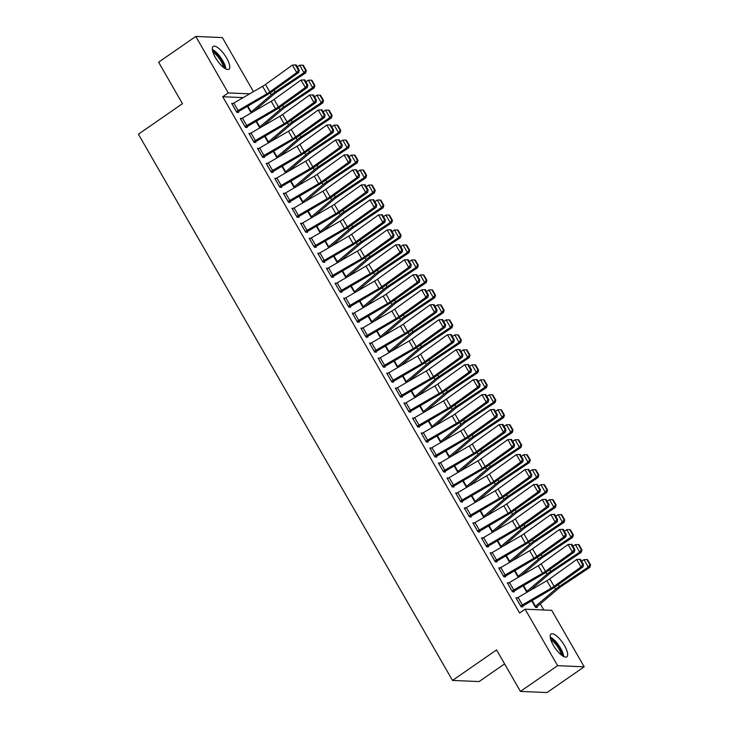 <?xml version="1.0" encoding="UTF-8"?>
<svg xmlns="http://www.w3.org/2000/svg" width="729" height="729" viewBox="0 0 729 729"><rect width="100%" height="100%" fill="white"/><g stroke="black" fill="none" stroke-linecap="round" stroke-linejoin="round"><path stroke-width="1.09" d="M553.311 645.183A13.851 4.611 -124.7 0 1 551.033 634.03A13.851 4.611 -124.7 0 1 564.528 645.657A13.851 4.611 -124.7 0 1 566.807 656.811A13.851 4.611 -124.7 0 1 553.311 645.183M215.438 57.6A13.851 4.611 -124.7 0 1 213.16 46.456A13.851 4.611 -124.7 0 1 226.655 58.083A13.851 4.611 -124.7 0 1 228.933 69.228A13.851 4.611 -124.7 0 1 215.438 57.6M543.825 609.991L540.326 603.913M531.97 589.387L531.705 588.932M523.358 574.406L523.094 573.951M514.747 559.425L514.483 558.961M506.126 544.445L505.862 543.98M497.515 529.464L497.251 528.999M488.904 514.483L488.64 514.018M480.283 499.502L480.019 499.037M471.672 484.521L471.408 484.056M463.052 469.531L462.787 469.075M454.44 454.55L454.176 454.094M445.829 439.569L445.565 439.113M437.209 424.588L436.944 424.132M428.597 409.607L428.333 409.151M419.986 394.626L419.722 394.17M411.366 379.645L411.101 379.189M402.754 364.664L402.49 364.208M394.134 349.683L393.87 349.227M385.523 334.702L385.258 334.237M376.911 319.721L376.647 319.256M368.291 304.74L368.027 304.275M359.679 289.759L359.415 289.295M351.059 274.778L350.795 274.314M342.448 259.788L342.183 259.333M333.836 244.807L333.572 244.352M325.216 229.826L324.952 229.371M316.605 214.845L316.34 214.39M307.993 199.864L307.729 199.409M299.373 184.884L299.109 184.428M290.762 169.903L290.497 169.447M282.141 154.922L281.877 154.466M273.53 139.941L273.266 139.485M264.919 124.96L264.654 124.495M256.298 109.979L256.034 109.514M551.716 610.328L584.193 666.807L557.594 665.677L525.117 609.198L551.716 610.328M557.594 665.677L520.424 691.42L547.023 692.55L584.193 666.807M504.596 663.9L479.099 681.56L452.499 680.43L138.41 134.2L182.46 103.691L158.603 62.193L195.773 36.45L222.372 37.58L253.455 91.635M523.048 585.761L526.848 592.367M508.806 582.881L507.329 582.817L512.505 591.811L514.3 591.884L513.872 591.137M505.826 555.799L509.617 562.405M491.583 552.919L490.107 552.855L495.273 561.84L497.069 561.922L496.64 561.175M494.955 530.949A6.215 1.431 150.1 0 0 495.237 530.721L515.339 513.599A8.885 2.05 -29.9 0 1 517.845 511.731L546.786 492.43L545.228 492.193L516.287 511.494A13.322 3.071 150.1 0 0 512.523 514.3L492.02 531.723L488.621 525.819L492.394 532.443M474.351 522.957L472.875 522.893L478.042 531.878L479.837 531.96L479.409 531.204M471.362 495.875L475.162 502.481M457.119 492.995L455.643 492.932L460.81 501.916L462.605 501.999L462.177 501.242L461.184 501.935M454.131 465.913L457.93 472.51M439.888 463.024L438.411 462.97L443.578 471.955L445.383 472.027L444.945 471.28M436.908 435.951L440.699 442.549M422.656 433.062L421.189 432.999L426.356 441.993L428.151 442.066L427.723 441.318L426.729 442.011M419.676 405.989L423.476 412.587M405.433 403.101L403.957 403.037L409.124 412.031L410.919 412.104L410.491 411.356M408.814 381.13A6.215 1.431 150.1 0 0 409.087 380.902L429.19 363.789A8.885 2.05 -29.9 0 1 431.696 361.912L460.637 342.612L459.079 342.375L430.146 361.675A13.322 3.071 150.1 0 0 426.383 364.482L405.871 381.905L402.472 376.009L406.244 382.625M388.202 373.139L386.725 373.075L391.892 382.069L393.687 382.142L393.259 381.395M391.582 351.168A6.215 1.431 150.1 0 0 391.856 350.941L411.958 333.818A8.885 2.05 -29.9 0 1 414.473 331.95L443.405 312.65L441.847 312.413L412.915 331.713A13.322 3.071 150.1 0 0 409.151 334.52L388.639 351.943L385.249 346.038L389.013 352.663M370.97 343.177L369.494 343.113L374.66 352.098L376.465 352.18L376.027 351.433M367.99 316.094L371.781 322.701M353.738 313.215L352.262 313.151L357.438 322.136L359.233 322.218L358.805 321.471M350.758 286.132L354.558 292.739M336.516 283.253L335.039 283.189L340.206 292.174L342.001 292.256L341.573 291.5M333.527 256.171L337.327 262.777M319.284 253.291L317.808 253.227L322.974 262.212L324.769 262.285L324.341 261.538L323.348 262.23M316.295 226.209L320.095 232.806M302.052 223.32L300.576 223.256L305.743 232.25L307.547 232.323L307.109 231.576M299.072 196.247L302.863 202.844M284.82 193.358L283.344 193.294L288.52 202.288L290.315 202.361L289.887 201.614M281.841 166.285L285.631 172.882M267.598 163.396L266.121 163.332L271.288 172.326L273.083 172.399L272.655 171.652M270.978 141.426A6.215 1.431 150.1 0 0 271.252 141.198L291.354 124.085A8.885 2.05 -29.9 0 1 293.86 122.208L322.801 102.907L321.243 102.671L292.302 121.971A13.322 3.071 150.1 0 0 288.547 124.777L268.035 142.201L264.636 136.305L268.409 142.92M250.366 133.434L248.89 133.371L254.056 142.365L255.852 142.437L255.423 141.69M247.377 106.352L251.177 112.959M233.134 103.472L231.658 103.409L236.825 112.394L238.629 112.476L238.192 111.728L237.198 112.412M243.185 97.613L222.746 96.747L519.604 613.007L525.117 609.198M241.746 118.453L240.278 118.39L245.445 127.375L247.24 127.457L246.812 126.709M262.358 126.445A6.215 1.431 150.1 0 0 262.631 126.217L282.743 109.095A8.885 2.05 -29.9 0 1 285.249 107.227L314.181 87.927L312.632 87.69L283.69 106.99A13.322 3.071 150.1 0 0 279.927 109.797L259.415 127.22L256.025 121.315L259.788 127.94M258.977 148.415L257.501 148.352L262.668 157.346L264.472 157.418L264.035 156.671M273.22 151.295L277.02 157.901M276.209 178.377L274.733 178.313L279.9 187.307L281.695 187.38L281.266 186.633M296.821 186.369A6.215 1.431 150.1 0 0 297.095 186.141L317.197 169.028A8.885 2.05 -29.9 0 1 319.703 167.151L348.644 147.85L347.086 147.613L318.154 166.914A13.322 3.071 150.1 0 0 314.39 169.72L293.878 187.153L290.479 181.248L294.252 187.863M293.441 208.339L291.964 208.275L297.131 217.269L298.926 217.342L298.498 216.595M307.684 211.228L311.483 217.825M310.672 238.301L309.196 238.246L314.363 247.231L316.158 247.304L315.73 246.557L314.737 247.249M324.915 241.19L328.706 247.787M327.895 268.272L326.419 268.208L331.595 277.193L333.39 277.275L332.962 276.519L331.959 277.211M342.138 271.152L345.938 277.758M345.127 298.234L343.651 298.17L348.817 307.155L350.622 307.237L350.184 306.481M359.37 301.113L363.17 307.72M362.359 328.196L360.882 328.132L366.049 337.117L367.844 337.199L367.416 336.452M382.962 336.187A6.215 1.431 150.1 0 0 383.244 335.96L403.347 318.837A8.885 2.05 -29.9 0 1 405.853 316.969L434.794 297.669L433.236 297.432L404.294 316.732A13.322 3.071 150.1 0 0 400.531 319.539L380.028 336.962L376.629 331.057L380.401 337.682M379.59 358.158L378.114 358.094L383.281 367.088L385.076 367.161L384.648 366.414M400.194 366.149A6.215 1.431 150.1 0 0 400.467 365.922L420.578 348.808A8.885 2.05 -29.9 0 1 423.084 346.931L452.016 327.631L450.467 327.394L421.526 346.694A13.322 3.071 150.1 0 0 417.763 349.501L397.25 366.924L393.86 361.028L397.624 367.644M396.813 388.12L395.337 388.056L400.513 397.05L402.308 397.123L401.879 396.376M411.065 391.008L414.856 397.606M414.045 418.082L412.568 418.018L417.735 427.012L419.539 427.085L419.102 426.337M428.288 420.97L432.087 427.568M431.276 448.043L429.8 447.98L434.967 456.974L436.762 457.047L436.334 456.299M445.519 450.932L449.319 457.53M448.508 478.014L447.032 477.951L452.199 486.936L453.994 487.008L453.566 486.261L452.572 486.954M462.751 480.894L466.542 487.501M465.731 507.976L464.255 507.913L469.43 516.897L471.226 516.979L470.797 516.223M486.343 515.968A6.215 1.431 150.1 0 0 486.617 515.74L506.719 498.618A8.885 2.05 -29.9 0 1 509.234 496.75L538.166 477.449L536.608 477.213L507.676 496.504A13.322 3.071 150.1 0 0 503.912 499.319L483.4 516.743L480.01 510.838L483.774 517.462M482.962 537.938L481.486 537.874L486.653 546.859L488.457 546.941L488.02 546.194M497.205 540.818L501.005 547.424M500.194 567.9L498.718 567.836L503.885 576.821L505.68 576.903L505.252 576.156M520.807 575.892A6.215 1.431 150.1 0 0 521.08 575.664L541.182 558.551A8.885 2.05 -29.9 0 1 543.688 556.674L572.63 537.373L571.071 537.136L542.139 556.437A13.322 3.071 150.1 0 0 538.376 559.243L517.863 576.666L514.464 570.771L518.237 577.386M517.426 597.862L515.95 597.798L521.117 606.792L522.912 606.865L522.483 606.118M536.863 606.728L537.291 607.476L535.496 607.403L531.669 600.742M222.746 96.747L228.25 92.929L195.773 36.45M520.424 691.42L496.558 649.922L452.499 680.43M249.673 93.841L228.25 92.929M236.396 111.646L232.114 104.138A6.215 1.431 -29.9 0 1 233.809 103.071L262.604 86.323A8.885 2.05 150.1 0 0 265.474 84.464L292.402 65.081L296.712 72.572L298.398 70.184L299.209 70.148L296.193 64.899L295.382 64.936L298.398 70.184M236.424 111.628A6.215 1.431 -29.9 0 1 238.11 110.562L266.914 93.813A8.885 2.05 150.1 0 0 269.785 91.954L296.712 72.572L298.744 72.481L271.817 91.863A13.322 3.071 -29.9 0 1 267.507 94.652L238.219 111.701M298.744 72.481L299.209 70.148M295.382 64.936L292.402 65.081M253.747 111.464A6.215 1.431 150.1 0 0 254.02 111.236L274.122 94.114A8.885 2.05 -29.9 0 1 276.628 92.246L305.569 72.946L304.011 72.709L275.079 92.009A13.322 3.071 150.1 0 0 271.316 94.816L250.776 112.257M305.679 70.421L306.308 70.513L303.291 65.273L302.672 65.173L305.679 70.421L304.011 72.709L299.701 65.218L297.295 66.822M299.701 65.218L302.672 65.173M306.308 70.513L305.569 72.946M240.707 119.137L240.734 119.119A6.215 1.431 -29.9 0 1 242.42 118.052L271.215 101.304A8.885 2.05 150.1 0 0 274.095 99.445L301.022 80.062L305.323 87.553L307.009 85.165L307.82 85.129L304.804 79.88L303.993 79.917L307.009 85.165M245.819 127.393L276.118 109.632A13.322 3.071 -29.9 0 0 280.428 106.844L307.356 87.462L305.323 87.553L278.405 106.935A8.885 2.05 150.1 0 1 275.526 108.794L246.73 125.543A6.215 1.431 -29.9 0 0 245.035 126.609L245.008 126.627M307.356 87.462L307.82 85.129M303.993 79.917L301.022 80.062M249.318 134.118L249.345 134.1A6.215 1.431 -29.9 0 1 251.031 133.033L279.836 116.285A8.885 2.05 150.1 0 0 282.706 114.426L309.634 95.043L313.944 102.534L315.621 100.146L316.441 100.11L313.424 94.861L312.613 94.898L315.621 100.146M254.43 142.374L284.729 124.613A13.322 3.071 -29.9 0 0 289.048 121.834L315.967 102.443L313.944 102.534L287.016 121.916A8.885 2.05 150.1 0 1 284.137 123.775L255.341 140.524A6.215 1.431 -29.9 0 0 253.656 141.59L249.345 134.1M315.967 102.443L316.441 100.11M312.613 94.898L309.634 95.043M314.299 85.402L314.919 85.503L311.903 80.254L311.283 80.163L314.299 85.402L312.632 87.69L308.321 80.199L305.907 81.803M308.321 80.199L311.283 80.163M314.919 85.503L314.181 87.927M322.911 100.383L323.539 100.484L320.523 95.235L319.894 95.144L322.911 100.383L321.243 102.671L316.933 95.18L314.527 96.784M316.933 95.18L319.894 95.144M323.539 100.484L322.801 102.907M212.54 50.675A11.992 3.991 -124.7 0 1 214.581 51.859A11.992 3.991 -124.7 0 1 224.769 68.326M223.439 67.36A11.099 3.7 55.3 0 0 214.089 52.971A11.099 3.7 55.3 0 0 212.977 52.251M225.862 68.954A13.769 4.584 55.3 0 0 214.198 50.574A13.769 4.584 55.3 0 0 212.33 49.426M550.404 638.249A11.992 3.991 -124.7 0 1 552.454 639.433A11.992 3.991 -124.7 0 1 562.633 655.909M561.312 654.943A11.099 3.7 55.3 0 0 551.962 640.554A11.099 3.7 55.3 0 0 550.851 639.825M563.727 656.537A13.769 4.584 55.3 0 0 552.063 638.148A13.769 4.584 55.3 0 0 550.204 637M257.938 149.099L257.966 149.081A6.215 1.431 -29.9 0 1 259.652 148.014L288.447 131.266A8.885 2.05 150.1 0 0 291.327 129.407L318.245 110.024L322.555 117.515L324.241 115.127L325.052 115.091L322.036 109.842L321.225 109.879L324.241 115.127M263.041 157.355L293.35 139.594A13.322 3.071 -29.9 0 0 297.66 136.815L324.587 117.424L322.555 117.515L295.628 136.897A8.885 2.05 150.1 0 1 292.757 138.756L263.953 155.505A6.215 1.431 -29.9 0 0 262.267 156.571L262.24 156.589M324.587 117.424L325.052 115.091M321.225 109.879L318.245 110.024M266.55 164.08L266.577 164.061A6.215 1.431 -29.9 0 1 268.263 162.995L297.058 146.247A8.885 2.05 150.1 0 0 299.938 144.388L326.865 125.005L331.166 132.496L332.852 130.108L333.663 130.072L330.647 124.832L329.836 124.859L332.852 130.108M271.662 172.336L301.961 154.575A13.322 3.071 -29.9 0 0 306.271 151.796L333.199 132.405L331.166 132.496L304.248 151.878A8.885 2.05 150.1 0 1 301.369 153.737L272.573 170.486A6.215 1.431 -29.9 0 0 270.887 171.552L270.86 171.57M333.199 132.405L333.663 130.072M329.836 124.859L326.865 125.005M279.59 156.407A6.215 1.431 150.1 0 0 279.863 156.179L299.965 139.066A8.885 2.05 -29.9 0 1 302.48 137.189L331.413 117.888L329.854 117.651L300.922 136.952A13.322 3.071 150.1 0 0 297.159 139.758L276.619 157.209M331.531 115.364L332.151 115.464L329.134 110.216L328.515 110.125L331.531 115.364L329.854 117.651L325.553 110.161L323.138 111.765M325.553 110.161L328.515 110.125M332.151 115.464L331.413 117.888M288.201 171.388A6.215 1.431 150.1 0 0 288.474 171.16L308.586 154.047A8.885 2.05 -29.9 0 1 311.092 152.17L340.024 132.869L338.475 132.632L309.533 151.933A13.322 3.071 150.1 0 0 305.77 154.739L285.23 172.19M340.142 130.345L340.762 130.445L337.746 125.197L337.126 125.106L340.142 130.345L338.475 132.632L334.164 125.142L331.759 126.746M334.164 125.142L337.126 125.106M340.762 130.445L340.024 132.869M275.161 179.061L275.188 179.042A6.215 1.431 -29.9 0 1 276.874 177.976L305.679 161.227A8.885 2.05 150.1 0 0 308.549 159.369L335.477 139.986L339.787 147.477L341.473 145.089L342.284 145.053L339.267 139.813L338.456 139.84L341.473 145.089M280.273 187.317L310.581 169.556A13.322 3.071 -29.9 0 0 314.892 166.777L341.819 147.386L339.787 147.477L312.859 166.859A8.885 2.05 150.1 0 1 309.989 168.718L281.184 185.467A6.215 1.431 -29.9 0 0 279.499 186.533L279.471 186.56M341.819 147.386L342.284 145.053M338.456 139.84L335.477 139.986M348.754 145.326L349.382 145.426L346.366 140.178L345.737 140.086L348.754 145.326L347.086 147.613L342.776 140.123L340.37 141.727M342.776 140.123L345.737 140.086M349.382 145.426L348.644 147.85M283.781 194.051L283.809 194.023A6.215 1.431 -29.9 0 1 285.495 192.957L314.29 176.208A8.885 2.05 150.1 0 0 317.17 174.349L344.088 154.967L348.398 162.458L350.084 160.07L350.895 160.034L347.879 154.794L347.068 154.83L350.084 160.07M288.894 202.307L319.193 184.537A13.322 3.071 -29.9 0 0 323.503 181.758L350.43 162.376L348.398 162.458L321.471 181.84A8.885 2.05 150.1 0 1 318.6 183.699L289.805 200.448A6.215 1.431 -29.9 0 0 288.11 201.514L283.809 194.023M350.43 162.376L350.895 160.034M347.068 154.83L344.088 154.967M305.433 201.35A6.215 1.431 150.1 0 0 305.706 201.122L325.808 184.009A8.885 2.05 -29.9 0 1 328.323 182.132L357.256 162.831L355.697 162.594L326.765 181.895A13.322 3.071 150.1 0 0 323.002 184.701L302.462 202.152M357.374 160.307L357.994 160.407L354.977 155.159L354.358 155.067L357.374 160.307L355.697 162.594L351.396 155.104L348.981 156.708M351.396 155.104L354.358 155.067M357.994 160.407L357.256 162.831M292.393 209.032L292.42 209.013A6.215 1.431 -29.9 0 1 294.106 207.938L322.911 191.189A8.885 2.05 150.1 0 0 325.781 189.33L352.708 169.948L357.019 177.439L358.695 175.051L359.506 175.015L356.499 169.775L355.679 169.811L358.695 175.051M297.505 217.288L327.804 199.518A13.322 3.071 -29.9 0 0 332.123 196.739L359.042 177.357L357.019 177.439L330.091 196.821A8.885 2.05 150.1 0 1 327.212 198.68L298.416 215.429A6.215 1.431 -29.9 0 0 296.73 216.504L296.703 216.522M359.042 177.357L359.506 175.015M355.679 169.811L352.708 169.948M314.044 216.331A6.215 1.431 150.1 0 0 314.327 216.103L334.429 198.99A8.885 2.05 -29.9 0 1 336.935 197.112L365.876 177.821L364.318 177.575L335.376 196.876A13.322 3.071 150.1 0 0 331.613 199.682L311.083 217.133M365.985 175.288L366.605 175.388L363.598 170.149L362.969 170.048L365.985 175.288L364.318 177.575L360.008 170.085L357.602 171.689M360.008 170.085L362.969 170.048M366.605 175.388L365.876 177.821M301.004 224.013L301.031 223.994A6.215 1.431 -29.9 0 1 302.726 222.919L331.522 206.17A8.885 2.05 150.1 0 0 334.401 204.32L361.32 184.929L365.63 192.42L367.316 190.032L368.127 189.996L365.111 184.756L364.3 184.792L367.316 190.032M306.116 232.269L336.424 214.508A13.322 3.071 -29.9 0 0 340.735 211.72L367.662 192.338L365.63 192.42L338.703 211.811A8.885 2.05 150.1 0 1 335.832 213.661L307.027 230.41A6.215 1.431 -29.9 0 0 305.342 231.485L305.314 231.503M367.662 192.338L368.127 189.996M364.3 184.792L361.32 184.929M322.665 231.312A6.215 1.431 150.1 0 0 322.938 231.093L343.04 213.971A8.885 2.05 -29.9 0 1 345.555 212.103L374.487 192.802L372.929 192.556L343.997 211.857A13.322 3.071 150.1 0 0 340.233 214.663L319.694 232.114L316.331 226.19M374.606 190.269L375.225 190.369L372.209 185.13L371.59 185.029L374.606 190.269L372.929 192.556L368.619 185.066L366.213 186.679M368.619 185.066L371.59 185.029M375.225 190.369L374.487 192.802M313.935 246.484L309.652 238.975A6.215 1.431 -29.9 0 1 311.338 237.9L340.133 221.151A8.885 2.05 150.1 0 0 343.013 219.301L369.94 199.91L374.241 207.4L375.927 205.013L376.738 204.977L373.722 199.737L372.911 199.773L375.927 205.013M313.962 246.466A6.215 1.431 -29.9 0 1 315.648 245.391L344.443 228.642A8.885 2.05 150.1 0 0 347.323 226.792L374.241 207.4L376.273 207.318L349.346 226.701A13.322 3.071 -29.9 0 1 345.036 229.489L315.757 246.539M376.273 207.318L376.738 204.977M372.911 199.773L369.94 199.91M331.276 246.302A6.215 1.431 150.1 0 0 331.549 246.074L351.66 228.952A8.885 2.05 -29.9 0 1 354.166 227.083L383.099 207.783L381.549 207.537L352.608 226.837A13.322 3.071 150.1 0 0 348.845 229.644L328.305 247.095L324.943 241.171M383.217 205.259L383.837 205.35L380.82 200.111L380.201 200.01L383.217 205.259L381.549 207.537L377.239 200.047L374.824 201.66M377.239 200.047L380.201 200.01M383.837 205.35L383.099 207.783M322.546 261.465L318.263 253.956A6.215 1.431 -29.9 0 1 319.949 252.881L348.754 236.132A8.885 2.05 150.1 0 0 351.624 234.282L378.551 214.891L382.862 222.381L384.538 219.994L385.359 219.958L382.342 214.718L381.531 214.754L384.538 219.994M322.573 261.447A6.215 1.431 -29.9 0 1 324.259 260.371L353.055 243.623A8.885 2.05 150.1 0 0 355.934 241.773L382.862 222.381L384.885 222.299L357.966 241.682A13.322 3.071 -29.9 0 1 353.647 244.47L324.369 261.52M384.885 222.299L385.359 219.958M381.531 214.754L378.551 214.891M339.896 261.283A6.215 1.431 150.1 0 0 340.17 261.055L360.272 243.933A8.885 2.05 -29.9 0 1 362.778 242.064L391.719 222.764L390.161 222.518L361.229 241.818A13.322 3.071 150.1 0 0 357.465 244.625L336.926 262.076L333.554 256.152M391.828 220.24L392.457 220.331L389.441 215.091L388.812 214.991L391.828 220.24L390.161 222.518L385.851 215.028L383.445 216.641M385.851 215.028L388.812 214.991M392.457 220.331L391.719 222.764M331.157 276.446L326.884 268.937A6.215 1.431 -29.9 0 1 328.569 267.862L357.365 251.113A8.885 2.05 150.1 0 0 360.244 249.263L387.163 229.872L391.473 237.362L393.159 234.975L393.97 234.938L390.954 229.699L390.143 229.735L393.159 234.975M331.185 276.428A6.215 1.431 -29.9 0 1 332.871 275.352L361.675 258.604A8.885 2.05 150.1 0 0 364.546 256.754L391.473 237.362L393.505 237.28L366.578 256.663A13.322 3.071 -29.9 0 1 362.267 259.451L332.989 276.501M393.505 237.28L393.97 234.938M390.143 229.735L387.163 229.872M348.508 276.264A6.215 1.431 150.1 0 0 348.781 276.036L368.883 258.913A8.885 2.05 -29.9 0 1 371.398 257.045L400.33 237.745L398.772 237.499L369.84 256.799A13.322 3.071 150.1 0 0 366.076 259.615L345.537 277.056M400.449 235.221L401.068 235.312L398.052 230.072L397.433 229.972L400.449 235.221L398.772 237.499L394.471 230.009L392.056 231.622M394.471 230.009L397.433 229.972M401.068 235.312L400.33 237.745M335.468 283.936L335.495 283.918A6.215 1.431 -29.9 0 1 337.181 282.843L365.985 266.103A8.885 2.05 150.1 0 0 368.856 264.244L395.783 244.853L400.084 252.352L401.77 249.956L402.581 249.919L399.565 244.68L398.754 244.716L401.77 249.956M340.58 292.192L370.879 274.432A13.322 3.071 -29.9 0 0 375.189 271.644L402.116 252.261L400.084 252.352L373.166 271.735A8.885 2.05 150.1 0 1 370.286 273.594L341.491 290.342A6.215 1.431 -29.9 0 0 339.805 291.409L339.778 291.427M402.116 252.261L402.581 249.919M398.754 244.716L395.783 244.853M357.119 291.245A6.215 1.431 150.1 0 0 357.392 291.017L377.504 273.894A8.885 2.05 -29.9 0 1 380.009 272.026L408.942 252.726L407.393 252.489L378.451 271.78A13.322 3.071 150.1 0 0 374.688 274.596L354.157 292.037M409.06 250.202L409.68 250.293L406.664 245.053L406.044 244.953L409.06 250.202L407.393 252.489L403.082 244.99L400.677 246.602M403.082 244.99L406.044 244.953M409.68 250.293L408.942 252.726M344.079 298.917L344.106 298.899A6.215 1.431 -29.9 0 1 345.801 297.833L374.597 281.084A8.885 2.05 150.1 0 0 377.467 279.225L404.395 259.843L408.705 267.333L410.391 264.937L411.202 264.909L408.185 259.661L407.374 259.697L410.391 264.937M349.191 307.173L379.499 289.413A13.322 3.071 -29.9 0 0 383.809 286.625L410.737 267.242L408.705 267.333L381.777 286.716A8.885 2.05 150.1 0 1 378.907 288.575L350.102 305.323A6.215 1.431 -29.9 0 0 348.416 306.39L348.389 306.408M410.737 267.242L411.202 264.909M407.374 259.697L404.395 259.843M365.739 306.226A6.215 1.431 150.1 0 0 366.013 305.998L386.115 288.875A8.885 2.05 -29.9 0 1 388.621 287.007L417.562 267.707L416.004 267.47L387.072 286.761A13.322 3.071 150.1 0 0 383.308 289.577L362.769 307.018M417.671 265.183L418.3 265.274L415.284 260.034L414.664 259.934L417.671 265.183L416.004 267.47L411.694 259.98L409.288 261.583M411.694 259.98L414.664 259.934M418.3 265.274L417.562 267.707M352.699 313.898L352.727 313.88A6.215 1.431 -29.9 0 1 354.412 312.814L383.208 296.065A8.885 2.05 150.1 0 0 386.088 294.206L413.015 274.824L417.316 282.314L419.002 279.918L419.813 279.89L416.797 274.642L415.986 274.678L419.002 279.918M357.811 322.154L388.11 304.394A13.322 3.071 -29.9 0 0 392.421 301.606L419.348 282.223L417.316 282.314L390.389 301.697A8.885 2.05 150.1 0 1 387.518 303.556L358.723 320.304A6.215 1.431 -29.9 0 0 357.028 321.371L357 321.389M419.348 282.223L419.813 279.89M415.986 274.678L413.015 274.824M374.351 321.207A6.215 1.431 150.1 0 0 374.624 320.979L394.735 303.856A8.885 2.05 -29.9 0 1 397.241 301.988L426.173 282.688L424.615 282.451L395.683 301.751A13.322 3.071 150.1 0 0 391.92 304.558L371.38 321.999M426.292 280.164L426.912 280.255L423.895 275.015L423.276 274.915L426.292 280.164L424.615 282.451L420.314 274.961L417.899 276.564M420.314 274.961L423.276 274.915M426.912 280.255L426.173 282.688M361.311 328.879L361.338 328.861A6.215 1.431 -29.9 0 1 363.024 327.795L391.828 311.046A8.885 2.05 150.1 0 0 394.699 309.187L421.626 289.805L425.936 297.295L427.613 294.908L428.424 294.871L425.417 289.623L424.606 289.659L427.613 294.908M366.423 337.135L396.722 319.375A13.322 3.071 -29.9 0 0 401.041 316.586L427.959 297.204L425.936 297.295L399.009 316.678A8.885 2.05 150.1 0 1 396.129 318.537L367.334 335.285A6.215 1.431 -29.9 0 0 365.648 336.351L365.621 336.37M427.959 297.204L428.424 294.871M424.606 289.659L421.626 289.805M434.903 295.145L435.523 295.236L432.516 289.996L431.887 289.905L434.903 295.145L433.236 297.432L428.925 289.942L426.52 291.545M428.925 289.942L431.887 289.905M435.523 295.236L434.794 297.669M369.922 343.86L369.958 343.842A6.215 1.431 -29.9 0 1 371.644 342.776L400.44 326.027A8.885 2.05 150.1 0 0 403.319 324.168L430.238 304.786L434.548 312.276L436.234 309.889L437.045 309.852L434.028 304.604L433.217 304.64L436.234 309.889M375.034 352.116L405.342 334.356A13.322 3.071 -29.9 0 0 409.652 331.567L436.58 312.185L434.548 312.276L407.62 331.659A8.885 2.05 150.1 0 1 404.75 333.517L375.945 350.266A6.215 1.431 -29.9 0 0 374.259 351.332L369.958 343.842M436.58 312.185L437.045 309.852M433.217 304.64L430.238 304.786M443.524 310.126L444.143 310.226L441.127 304.977L440.507 304.886L443.524 310.126L441.847 312.413L437.546 304.922L435.131 306.526M437.546 304.922L440.507 304.886M444.143 310.226L443.405 312.65M378.542 358.841L378.57 358.823A6.215 1.431 -29.9 0 1 380.256 357.757L409.051 341.008A8.885 2.05 150.1 0 0 411.931 339.149L438.858 319.767L443.159 327.257L444.845 324.87L445.656 324.833L442.64 319.584L441.829 319.621L444.845 324.87M383.654 367.097L413.954 349.337A13.322 3.071 -29.9 0 0 418.264 346.557L445.191 327.166L443.159 327.257L416.241 346.639A8.885 2.05 150.1 0 1 413.361 348.498L384.566 365.247A6.215 1.431 -29.9 0 0 382.88 366.313L378.57 358.823M445.191 327.166L445.656 324.833M441.829 319.621L438.858 319.767M452.135 325.107L452.755 325.207L449.738 319.958L449.119 319.867L452.135 325.107L450.467 327.394L446.157 319.903L443.751 321.507M446.157 319.903L449.119 319.867M452.755 325.207L452.016 327.631M387.154 373.822L387.181 373.804A6.215 1.431 -29.9 0 1 388.867 372.738L417.671 355.989A8.885 2.05 150.1 0 0 420.542 354.13L447.469 334.748L451.78 342.238L453.465 339.851L454.276 339.814L451.26 334.565L450.449 334.602L453.465 339.851M392.266 382.078L422.565 364.318A13.322 3.071 -29.9 0 0 426.884 361.538L453.803 342.147L451.78 342.238L424.852 361.62A8.885 2.05 150.1 0 1 421.973 363.479L393.177 380.228A6.215 1.431 -29.9 0 0 391.491 381.294L387.181 373.804M453.803 342.147L454.276 339.814M450.449 334.602L447.469 334.748M460.746 340.088L461.375 340.188L458.359 334.939L457.73 334.848L460.746 340.088L459.079 342.375L454.768 334.884L452.363 336.488M454.768 334.884L457.73 334.848M461.375 340.188L460.637 342.612M395.774 388.803L395.801 388.785A6.215 1.431 -29.9 0 1 397.487 387.719L426.283 370.97A8.885 2.05 150.1 0 0 429.162 369.111L456.081 349.729L460.391 357.219L462.077 354.832L462.888 354.795L459.871 349.555L459.06 349.583L462.077 354.832M400.877 397.059L431.185 379.299A13.322 3.071 -29.9 0 0 435.495 376.519L462.423 357.128L460.391 357.219L433.463 376.601A8.885 2.05 150.1 0 1 430.593 378.46L401.788 395.209A6.215 1.431 -29.9 0 0 400.103 396.275L400.075 396.294M462.423 357.128L462.888 354.795M459.06 349.583L456.081 349.729M417.425 396.111A6.215 1.431 150.1 0 0 417.699 395.883L437.801 378.77A8.885 2.05 -29.9 0 1 440.316 376.893L469.248 357.593L467.69 357.356L438.758 376.656A13.322 3.071 150.1 0 0 434.994 379.463L414.455 396.913M469.367 355.069L469.986 355.169L466.97 349.92L466.35 349.829L469.367 355.069L467.69 357.356L463.389 349.865L460.974 351.469M463.389 349.865L466.35 349.829M469.986 355.169L469.248 357.593M404.385 403.784L404.413 403.766A6.215 1.431 -29.9 0 1 406.099 402.7L434.903 385.951A8.885 2.05 150.1 0 0 437.774 384.092L464.701 364.71L469.002 372.2L470.688 369.813L471.499 369.776L468.492 364.536L467.672 364.564L470.688 369.813M409.498 412.04L439.797 394.28A13.322 3.071 -29.9 0 0 444.116 391.5L471.034 372.109L469.002 372.2L442.084 391.582A8.885 2.05 150.1 0 1 439.204 393.441L410.409 410.19A6.215 1.431 -29.9 0 0 408.723 411.256L408.696 411.284M471.034 372.109L471.499 369.776M467.672 364.564L464.701 364.71M426.037 411.092A6.215 1.431 150.1 0 0 426.31 410.864L446.421 393.751A8.885 2.05 -29.9 0 1 448.927 391.874L477.869 372.574L476.31 372.337L447.369 391.637A13.322 3.071 150.1 0 0 443.606 394.444L423.075 411.894L419.704 405.971M477.978 370.05L478.598 370.15L475.59 364.901L474.962 364.81L477.978 370.05L476.31 372.337L472 364.846L469.594 366.45M472 364.846L474.962 364.81M478.598 370.15L477.869 372.574M412.997 418.774L413.024 418.747A6.215 1.431 -29.9 0 1 414.719 417.681L443.514 400.932A8.885 2.05 150.1 0 0 446.385 399.073L473.312 379.691L477.623 387.181L479.308 384.794L480.119 384.757L477.103 379.517L476.292 379.554L479.308 384.794M418.109 427.03L448.417 409.261A13.322 3.071 -29.9 0 0 452.727 406.481L479.655 387.099L477.623 387.181L450.695 406.563A8.885 2.05 150.1 0 1 447.825 408.422L419.02 425.171A6.215 1.431 -29.9 0 0 417.334 426.246L417.307 426.265M479.655 387.099L480.119 384.757M476.292 379.554L473.312 379.691M434.657 426.073A6.215 1.431 150.1 0 0 434.931 425.845L455.033 408.732A8.885 2.05 -29.9 0 1 457.539 406.855L486.48 387.564L484.922 387.318L455.989 406.618A13.322 3.071 150.1 0 0 452.226 409.425L431.686 426.875L428.315 420.952M486.589 385.03L487.218 385.131L484.202 379.882L483.582 379.791L486.589 385.03L484.922 387.318L480.611 379.827L478.206 381.431M480.611 379.827L483.582 379.791M487.218 385.131L486.48 387.564M425.918 441.245L421.644 433.737A6.215 1.431 -29.9 0 1 423.33 432.661L452.126 415.913A8.885 2.05 150.1 0 0 455.005 414.054L481.933 394.671L486.234 402.162L487.92 399.774L488.731 399.738L485.714 394.498L484.903 394.535L487.92 399.774M425.946 441.227A6.215 1.431 -29.9 0 1 427.641 440.152L456.436 423.403A8.885 2.05 150.1 0 0 459.316 421.553L486.234 402.162L488.266 402.08L461.339 421.462A13.322 3.071 -29.9 0 1 457.028 424.242L427.75 441.3M488.266 402.08L488.731 399.738M484.903 394.535L481.933 394.671M443.268 441.054A6.215 1.431 150.1 0 0 443.542 440.826L463.653 423.713A8.885 2.05 -29.9 0 1 466.159 421.836L495.091 402.545L493.542 402.299L464.601 421.599A13.322 3.071 150.1 0 0 460.837 424.406L440.298 441.856M495.21 400.011L495.829 400.112L492.813 394.872L492.193 394.772L495.21 400.011L493.542 402.299L489.232 394.808L486.817 396.412M489.232 394.808L492.193 394.772M495.829 400.112L495.091 402.545M430.228 448.736L430.256 448.718A6.215 1.431 -29.9 0 1 431.942 447.642L460.746 430.894A8.885 2.05 150.1 0 0 463.617 429.044L490.544 409.652L494.854 417.143L496.531 414.755L497.351 414.719L494.335 409.479L493.524 409.516L496.531 414.755M435.341 456.992L465.64 439.232A13.322 3.071 -29.9 0 0 469.959 436.443L496.877 417.061L494.854 417.143L467.927 436.534A8.885 2.05 150.1 0 1 465.047 438.384L436.252 455.133A6.215 1.431 -29.9 0 0 434.566 456.208L434.539 456.226M496.877 417.061L497.351 414.719M493.524 409.516L490.544 409.652M451.889 456.044A6.215 1.431 150.1 0 0 452.162 455.816L472.264 438.694A8.885 2.05 -29.9 0 1 474.77 436.826L503.712 417.526L502.153 417.28L473.212 436.58A13.322 3.071 150.1 0 0 469.458 439.387L448.918 456.837M503.821 414.992L504.45 415.093L501.434 409.853L500.805 409.753L503.821 414.992L502.153 417.28L497.843 409.789L495.438 411.402M497.843 409.789L500.805 409.753M504.45 415.093L503.712 417.526M438.849 463.717L438.876 463.699A6.215 1.431 -29.9 0 1 440.562 462.623L469.358 445.875A8.885 2.05 150.1 0 0 472.237 444.025L499.155 424.633L503.466 432.124L505.151 429.736L505.962 429.7L502.946 424.46L502.135 424.497L505.151 429.736M443.952 471.973L474.26 454.213A13.322 3.071 -29.9 0 0 478.57 451.424L505.498 432.042L503.466 432.124L476.538 451.515A8.885 2.05 150.1 0 1 473.668 453.365L444.863 470.114A6.215 1.431 -29.9 0 0 443.177 471.189L443.15 471.207M505.498 432.042L505.962 429.7M502.135 424.497L499.155 424.633M460.5 471.025A6.215 1.431 150.1 0 0 460.774 470.797L480.876 453.675A8.885 2.05 -29.9 0 1 483.391 451.807L512.323 432.507L510.765 432.261L481.833 451.561A13.322 3.071 150.1 0 0 478.069 454.367L457.53 471.818L454.167 465.895M512.441 429.982L513.061 430.074L510.045 424.834L509.425 424.734L512.441 429.982L510.765 432.261L506.464 424.77L504.049 426.383M506.464 424.77L509.425 424.734M513.061 430.074L512.323 432.507M451.77 486.188L447.488 478.68A6.215 1.431 -29.9 0 1 449.173 477.604L477.969 460.856A8.885 2.05 150.1 0 0 480.848 459.006L507.776 439.614L512.077 447.105L513.763 444.717L514.574 444.681L511.558 439.441L510.747 439.478L513.763 444.717M451.798 486.17A6.215 1.431 -29.9 0 1 453.484 485.095L482.279 468.346A8.885 2.05 150.1 0 0 485.159 466.496L512.077 447.105L514.109 447.023L487.182 466.405A13.322 3.071 -29.9 0 1 482.871 469.194L453.593 486.243M514.109 447.023L514.574 444.681M510.747 439.478L507.776 439.614M469.111 486.006A6.215 1.431 150.1 0 0 469.385 485.778L489.496 468.656A8.885 2.05 -29.9 0 1 492.002 466.788L520.934 447.488L519.385 447.242L490.444 466.542A13.322 3.071 150.1 0 0 486.68 469.348L466.141 486.799L462.778 480.876M521.053 444.963L521.672 445.054L518.656 439.815L518.037 439.715L521.053 444.963L519.385 447.242L515.075 439.751L512.669 441.364M515.075 439.751L518.037 439.715M521.672 445.054L520.934 447.488M460.382 501.169L456.099 493.661A6.215 1.431 -29.9 0 1 457.785 492.585L486.589 475.837A8.885 2.05 150.1 0 0 489.46 473.987L516.387 454.595L520.697 462.086L522.383 459.698L523.194 459.662L520.178 454.422L519.367 454.459L522.383 459.698M460.409 501.151A6.215 1.431 -29.9 0 1 462.095 500.076L490.899 483.336A8.885 2.05 150.1 0 0 493.77 481.477L520.697 462.086L522.729 462.004L495.802 481.386A13.322 3.071 -29.9 0 1 491.492 484.174L462.204 501.224M522.729 462.004L523.194 459.662M519.367 454.459L516.387 454.595M477.732 500.987A6.215 1.431 150.1 0 0 478.005 500.759L498.107 483.637A8.885 2.05 -29.9 0 1 500.613 481.769L529.555 462.468L527.996 462.222L499.064 481.523A13.322 3.071 150.1 0 0 495.301 484.338L474.761 501.78M529.664 459.944L530.293 460.035L527.277 454.796L526.648 454.696L529.664 459.944L527.996 462.222L523.686 454.732L521.281 456.345M523.686 454.732L526.648 454.696M530.293 460.035L529.555 462.468M464.692 508.66L464.719 508.642A6.215 1.431 -29.9 0 1 466.405 507.566L495.201 490.827A8.885 2.05 150.1 0 0 498.08 488.968L524.998 469.585L529.309 477.076L530.994 474.679L531.806 474.652L528.789 469.403L527.978 469.44L530.994 474.679M469.804 516.916L500.103 499.155A13.322 3.071 -29.9 0 0 504.413 496.367L531.341 476.985L529.309 477.076L502.381 496.458A8.885 2.05 150.1 0 1 499.511 498.317L470.715 515.066A6.215 1.431 -29.9 0 0 469.02 516.132L468.993 516.15M531.341 476.985L531.806 474.652M527.978 469.44L524.998 469.585M538.284 474.925L538.904 475.016L535.888 469.777L535.268 469.676L538.284 474.925L536.608 477.213L532.307 469.722L529.892 471.326M532.307 469.722L535.268 469.676M538.904 475.016L538.166 477.449M473.303 523.641L473.331 523.622A6.215 1.431 -29.9 0 1 475.016 522.556L503.821 505.808A8.885 2.05 150.1 0 0 506.691 503.949L533.619 484.566L537.929 492.057L539.606 489.66L540.417 489.633L537.41 484.384L536.59 484.421L539.606 489.66M478.415 531.897L508.714 514.136A13.322 3.071 -29.9 0 0 513.034 511.348L539.952 491.966L537.929 492.057L511.002 511.439A8.885 2.05 150.1 0 1 508.122 513.298L479.327 530.047A6.215 1.431 -29.9 0 0 477.641 531.113L473.331 523.622M539.952 491.966L540.417 489.633M536.59 484.421L533.619 484.566M546.896 489.906L547.515 489.997L544.508 484.758L543.88 484.657L546.896 489.906L545.228 492.193L540.918 484.703L538.512 486.307M540.918 484.703L543.88 484.657M547.515 489.997L546.786 492.43M481.915 538.622L481.942 538.603A6.215 1.431 -29.9 0 1 483.637 537.537L512.432 520.788A8.885 2.05 150.1 0 0 515.312 518.93L542.23 499.547L546.54 507.038L548.226 504.65L549.037 504.614L546.021 499.365L545.21 499.401L548.226 504.65M487.027 546.878L517.335 529.117A13.322 3.071 -29.9 0 0 521.645 526.329L548.572 506.947L546.54 507.038L519.613 526.42A8.885 2.05 150.1 0 1 516.743 528.279L487.938 545.028A6.215 1.431 -29.9 0 0 486.252 546.094L481.942 538.603M548.572 506.947L549.037 504.614M545.21 499.401L542.23 499.547M503.575 545.93A6.215 1.431 150.1 0 0 503.848 545.702L523.951 528.58A8.885 2.05 -29.9 0 1 526.466 526.712L555.398 507.411L553.84 507.174L524.907 526.475A13.322 3.071 150.1 0 0 521.144 529.281L500.604 546.723M555.516 504.887L556.136 504.978L553.12 499.739L552.5 499.638L555.516 504.887L553.84 507.174L549.529 499.684L547.124 501.288M549.529 499.684L552.5 499.638M556.136 504.978L555.398 507.411M490.535 553.603L490.562 553.584A6.215 1.431 -29.9 0 1 492.248 552.518L521.044 535.769A8.885 2.05 150.1 0 0 523.923 533.91L550.851 514.528L555.152 522.019L556.838 519.631L557.649 519.595L554.632 514.346L553.821 514.382L556.838 519.631M495.647 561.859L525.946 544.098A13.322 3.071 -29.9 0 0 530.256 541.31L557.184 521.928L555.152 522.019L528.233 541.401A8.885 2.05 150.1 0 1 525.354 543.26L496.558 560.009A6.215 1.431 -29.9 0 0 494.873 561.075L494.845 561.093M557.184 521.928L557.649 519.595M553.821 514.382L550.851 514.528M512.186 560.911A6.215 1.431 150.1 0 0 512.46 560.683L532.571 543.561A8.885 2.05 -29.9 0 1 535.077 541.693L564.009 522.392L562.46 522.155L533.519 541.456A13.322 3.071 150.1 0 0 529.755 544.262L509.216 561.704M564.128 519.868L564.747 519.968L561.731 514.72L561.111 514.628L564.128 519.868L562.46 522.155L558.15 514.665L555.744 516.269M558.15 514.665L561.111 514.628M564.747 519.968L564.009 522.392M499.146 568.584L499.174 568.565A6.215 1.431 -29.9 0 1 500.859 567.499L529.664 550.75A8.885 2.05 150.1 0 0 532.534 548.891L559.462 529.509L563.772 537L565.449 534.612L566.269 534.576L563.253 529.327L562.442 529.363L565.449 534.612M504.258 576.839L534.557 559.079A13.322 3.071 -29.9 0 0 538.877 556.3L565.795 536.909L563.772 537L536.845 556.382A8.885 2.05 150.1 0 1 533.965 558.241L505.17 574.99A6.215 1.431 -29.9 0 0 503.484 576.056L503.457 576.074M565.795 536.909L566.269 534.576M562.442 529.363L559.462 529.509M572.739 534.849L573.368 534.949L570.351 529.701L569.723 529.609L572.739 534.849L571.071 537.136L566.761 529.646L564.355 531.25M566.761 529.646L569.723 529.609M573.368 534.949L572.63 537.373M507.767 583.564L507.794 583.546A6.215 1.431 -29.9 0 1 509.48 582.48L538.275 565.731A8.885 2.05 150.1 0 0 541.155 563.872L568.073 544.49L572.383 551.981L574.069 549.593L574.88 549.557L571.864 544.308L571.053 544.344L574.069 549.593M512.87 591.82L543.178 574.06A13.322 3.071 -29.9 0 0 547.488 571.281L574.416 551.889L572.383 551.981L545.456 571.363A8.885 2.05 150.1 0 1 542.586 573.222L513.781 589.971A6.215 1.431 -29.9 0 0 512.095 591.037L507.794 583.546M574.416 551.889L574.88 549.557M571.053 544.344L568.073 544.49M529.418 590.873A6.215 1.431 150.1 0 0 529.691 590.645L549.794 573.532A8.885 2.05 -29.9 0 1 552.309 571.654L581.241 552.354L579.683 552.117L550.75 571.418A13.322 3.071 150.1 0 0 546.987 574.224L526.447 591.666M581.359 549.83L581.979 549.93L578.963 544.681L578.343 544.59L581.359 549.83L579.683 552.117L575.381 544.627L572.967 546.231M575.381 544.627L578.343 544.59M581.979 549.93L581.241 552.354M516.378 598.545L516.405 598.527A6.215 1.431 -29.9 0 1 518.091 597.461L546.896 580.712A8.885 2.05 150.1 0 0 549.766 578.853L576.694 559.471L580.995 566.962L582.681 564.574L583.492 564.538L580.475 559.298L579.664 559.325L582.681 564.574M521.49 606.801L551.789 589.041A13.322 3.071 -29.9 0 0 556.099 586.262L583.027 566.87L580.995 566.962L554.076 586.344A8.885 2.05 150.1 0 1 551.197 588.203L522.401 604.952A6.215 1.431 -29.9 0 0 520.716 606.018L520.688 606.036M583.027 566.87L583.492 564.538M579.664 559.325L576.694 559.471M535.87 607.412L536.89 606.71A6.215 1.431 150.1 0 0 538.303 605.626L558.414 588.513A8.885 2.05 -29.9 0 1 560.92 586.635L589.852 567.335L588.303 567.098L559.362 586.398A13.322 3.071 150.1 0 0 555.598 589.205L535.068 606.656M589.971 564.811L590.59 564.911L587.574 559.662L586.954 559.571L589.971 564.811L588.303 567.098L583.993 559.608L581.587 561.212M583.993 559.608L586.954 559.571M590.59 564.911L589.852 567.335M262.604 86.323L266.914 93.813M265.474 84.464L269.785 91.954M233.809 103.071L238.11 110.562M250.803 112.239L247.404 106.334M275.079 92.009L274.068 90.25M271.316 94.816L270.24 92.948M251.204 111.929L247.842 106.088M240.734 119.119L245.035 126.609M271.215 101.304L275.526 108.794M274.095 99.445L278.405 106.935M242.42 118.052L246.73 125.543M279.836 116.285L284.137 123.775M282.706 114.426L287.016 121.916M251.031 133.033L255.341 140.524M283.69 106.99L282.679 105.231M279.927 109.797L278.861 107.938M259.825 126.91L256.462 121.069M292.302 121.971L291.299 120.212M288.547 124.777L287.472 122.919M268.436 141.891L265.074 136.05M257.966 149.081L262.267 156.571M288.447 131.266L292.757 138.756M291.327 129.407L295.628 136.897M259.652 148.014L263.953 155.505M266.577 164.061L270.887 171.552M297.058 146.247L301.369 153.737M299.938 144.388L304.248 151.878M268.263 162.995L272.573 170.486M276.646 157.182L273.257 151.286M300.922 136.952L299.911 135.193M297.159 139.758L296.083 137.899M277.056 156.881L273.694 151.031M285.258 172.162L281.868 166.267M309.533 151.933L308.522 150.174M305.77 154.739L304.704 152.88M285.668 171.862L282.305 166.012M275.188 179.042L279.499 186.533M305.679 161.227L309.989 168.718M308.549 159.369L312.859 166.859M276.874 177.976L281.184 185.467M318.154 166.914L317.142 165.155M314.39 169.72L313.315 167.861M294.279 186.843L290.917 180.992M314.29 176.208L318.6 183.699M317.17 174.349L321.471 181.84M285.495 192.957L289.805 200.448M302.489 202.133L299.1 196.229M326.765 181.895L325.754 180.136M323.002 184.701L321.936 182.842M302.899 201.824L299.537 195.973M292.42 209.013L296.73 216.504M322.911 191.189L327.212 198.68M325.781 189.33L330.091 196.821M294.106 207.938L298.416 215.429M311.11 217.114L307.711 211.21M335.376 196.876L334.365 195.117M331.613 199.682L330.547 197.823M311.511 216.805L308.148 210.954M301.031 223.994L305.342 231.485M331.522 206.17L335.832 213.661M334.401 204.32L338.703 211.811M302.726 222.919L307.027 230.41M343.997 211.857L342.985 210.098M340.233 214.663L339.158 212.804M320.122 231.786L316.76 225.935M340.133 221.151L344.443 228.642M343.013 219.301L347.323 226.792M311.338 237.9L315.648 245.391M352.608 226.837L351.597 225.079M348.845 229.644L347.779 227.785M328.743 246.767L325.38 240.916M348.754 236.132L353.055 243.623M351.624 234.282L355.934 241.773M319.949 252.881L324.259 260.371M361.229 241.818L360.217 240.06M357.465 244.625L356.39 242.766M337.354 261.747L333.991 255.897M357.365 251.113L361.675 258.604M360.244 249.263L364.546 256.754M328.569 267.862L332.871 275.352M345.564 277.038L342.174 271.133M369.84 256.799L368.828 255.041M366.076 259.615L365.001 257.747M345.974 276.728L342.612 270.878M335.495 283.918L339.805 291.409M365.985 266.103L370.286 273.594M368.856 264.244L373.166 271.735M337.181 282.843L341.491 290.342M354.185 292.019L350.786 286.114M378.451 271.78L377.44 270.022M374.688 274.596L373.622 272.728M354.586 291.709L351.223 285.859M344.106 298.899L348.416 306.39M374.597 281.084L378.907 288.575M377.467 279.225L381.777 286.716M345.801 297.833L350.102 305.323M362.796 307L359.397 301.095M387.072 286.761L386.06 285.012M383.308 289.577L382.233 287.709M363.197 306.69L359.834 300.84M352.727 313.88L357.028 321.371M383.208 296.065L387.518 303.556M386.088 294.206L390.389 301.697M354.412 312.814L358.723 320.304M371.407 321.981L368.017 316.076M395.683 301.751L394.671 299.993M391.92 304.558L390.853 302.69M371.817 321.671L368.455 315.821M361.338 328.861L365.648 336.351M391.828 311.046L396.129 318.537M394.699 309.187L399.009 316.678M363.024 327.795L367.334 335.285M404.294 316.732L403.283 314.974M400.531 319.539L399.465 317.671M380.429 336.652L377.066 330.811M400.44 326.027L404.75 333.517M403.319 324.168L407.62 331.659M371.644 342.776L375.945 350.266M412.915 331.713L411.903 329.955M409.151 334.52L408.076 332.661M389.049 351.633L385.677 345.792M409.051 341.008L413.361 348.498M411.931 339.149L416.241 346.639M380.256 357.757L384.566 365.247M421.526 346.694L420.515 344.935M417.763 349.501L416.696 347.642M397.66 366.614L394.298 360.773M417.671 355.989L421.973 363.479M420.542 354.13L424.852 361.62M388.867 372.738L393.177 380.228M430.146 361.675L429.135 359.916M426.383 364.482L425.308 362.623M406.272 381.604L402.909 375.754M395.801 388.785L400.103 396.275M426.283 370.97L430.593 378.46M429.162 369.111L433.463 376.601M397.487 387.719L401.788 395.209M414.482 396.895L411.092 390.99M438.758 376.656L437.746 374.897M434.994 379.463L433.928 377.604M414.892 396.585L411.53 390.735M404.413 403.766L408.723 411.256M434.903 385.951L439.204 393.441M437.774 384.092L442.084 391.582M406.099 402.7L410.409 410.19M447.369 391.637L446.358 389.878M443.606 394.444L442.539 392.585M423.503 411.566L420.141 405.716M413.024 418.747L417.334 426.246M443.514 400.932L447.825 408.422M446.385 399.073L450.695 406.563M414.719 417.681L419.02 425.171M455.989 406.618L454.978 404.859M452.226 409.425L451.151 407.566M432.115 426.547L428.752 420.697M452.126 415.913L456.436 423.403M455.005 414.054L459.316 421.553M423.33 432.661L427.641 440.152M440.325 441.838L436.935 435.933M464.601 421.599L463.589 419.84M460.837 424.406L459.771 422.547M440.735 441.528L437.373 435.678M430.256 448.718L434.566 456.208M460.746 430.894L465.047 438.384M463.617 429.044L467.927 436.534M431.942 447.642L436.252 455.133M448.946 456.819L445.547 450.914M473.212 436.58L472.21 434.821M469.458 439.387L468.382 437.528M449.346 456.509L445.984 450.659M438.876 463.699L443.177 471.189M469.358 445.875L473.668 453.365M472.237 444.025L476.538 451.515M440.562 462.623L444.863 470.114M481.833 451.561L480.821 449.802M478.069 454.367L476.994 452.509M457.967 471.49L454.604 465.64M477.969 460.856L482.279 468.346M480.848 459.006L485.159 466.496M449.173 477.604L453.484 485.095M490.444 466.542L489.432 464.783M486.68 469.348L485.614 467.489M466.578 486.471L463.216 480.621M486.589 475.837L490.899 483.336M489.46 473.987L493.77 481.477M457.785 492.585L462.095 500.076M474.789 501.762L471.39 495.857M499.064 481.523L498.053 479.764M495.301 484.338L494.226 482.47M475.19 501.452L471.827 495.602M464.719 508.642L469.02 516.132M495.201 490.827L499.511 498.317M498.08 488.968L502.381 496.458M466.405 507.566L470.715 515.066M507.676 496.504L506.664 494.745M503.912 499.319L502.846 497.451M483.81 516.433L480.447 510.582M503.821 505.808L508.122 513.298M506.691 503.949L511.002 511.439M475.016 522.556L479.327 530.047M516.287 511.494L515.275 509.735M512.523 514.3L511.457 512.432M492.421 531.414L489.059 525.563M512.432 520.788L516.743 528.279M515.312 518.93L519.613 526.42M483.637 537.537L487.938 545.028M500.632 546.704L497.242 540.8M524.907 526.475L523.896 524.716M521.144 529.281L520.069 527.413M501.033 546.395L497.67 540.554M490.562 553.584L494.873 561.075M521.044 535.769L525.354 543.26M523.923 533.91L528.233 541.401M492.248 552.518L496.558 560.009M509.243 561.685L505.853 555.78M533.519 541.456L532.507 539.697M529.755 544.262L528.689 542.403M509.653 561.376L506.291 555.534M499.174 568.565L503.484 576.056M529.664 550.75L533.965 558.241M532.534 548.891L536.845 556.382M500.859 567.499L505.17 574.99M542.139 556.437L541.128 554.678M538.376 559.243L537.3 557.384M518.264 576.357L514.902 570.515M538.275 565.731L542.586 573.222M541.155 563.872L545.456 571.363M509.48 582.48L513.781 589.971M526.475 591.647L523.085 585.751M550.75 571.418L549.739 569.659M546.987 574.224L545.912 572.365M526.885 591.337L523.522 585.496M516.405 598.527L520.716 606.018M546.896 580.712L551.197 588.203M549.766 578.853L554.076 586.344M518.091 597.461L522.401 604.952M535.095 606.628L531.696 600.732M559.362 586.398L558.35 584.64M555.598 589.205L554.532 587.346M535.496 606.328L532.134 600.477"/></g></svg>
